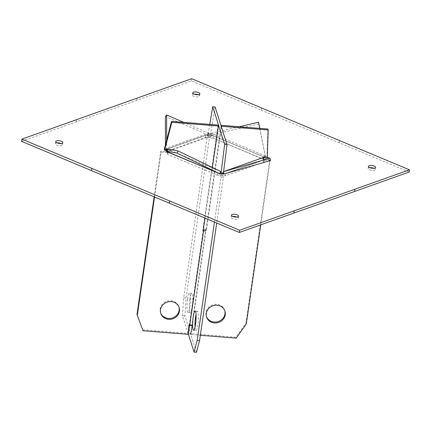 <?xml version="1.0" encoding="UTF-8"?>
<svg xmlns="http://www.w3.org/2000/svg" width="431" height="431" viewBox="0 0 431 431"><rect width="100%" height="100%" fill="white"/><g stroke="black" fill="none" stroke-linecap="round" stroke-linejoin="round"><path stroke-width="0.32" stroke-dasharray="2.15 1.62" d="M21.55 141.341L191.359 80.92L261.331 110.201L261.655 107.987L261.331 110.201L409.127 172.05M198.088 94.728A3.615 1.331 -171.7 0 1 198.19 94.772A3.615 1.331 -171.7 0 1 199.564 96.075A3.615 1.331 -171.7 0 1 197.473 96.964A3.615 1.331 -171.7 0 1 193.788 96.334A3.615 1.331 -171.7 0 1 192.415 95.03A3.615 1.331 -171.7 0 1 194.214 94.163M369.933 167.691A3.615 1.331 8.3 0 0 368.133 168.564A3.615 1.331 8.3 0 0 369.507 169.868A3.615 1.331 8.3 0 0 373.192 170.493A3.615 1.331 8.3 0 0 375.288 169.604A3.615 1.331 8.3 0 0 373.914 168.3A3.615 1.331 8.3 0 0 373.812 168.257M236.786 217.014A3.615 1.331 -171.7 0 1 236.888 217.052A3.615 1.331 -171.7 0 1 238.262 218.361A3.615 1.331 -171.7 0 1 236.172 219.25A3.615 1.331 -171.7 0 1 232.487 218.619A3.615 1.331 -171.7 0 1 231.113 217.316A3.615 1.331 -171.7 0 1 232.912 216.448M57.188 142.914A3.615 1.331 8.3 0 0 55.389 143.787A3.615 1.331 8.3 0 0 56.763 145.091A3.615 1.331 8.3 0 0 60.453 145.716A3.615 1.331 8.3 0 0 62.543 144.827A3.615 1.331 8.3 0 0 61.17 143.523A3.615 1.331 8.3 0 0 61.067 143.48M270.576 160.488L265.938 159.109L265.124 156.846C263.029 158.56 262.657 160.294 263.998 162.056L263.018 158.969L263.341 156.749L262.797 159.141L213.329 138.173L205.431 137.548L205.749 135.329L205.431 137.548L207.02 137.451L208.949 133.341L207.435 134.628L165.412 116.483M214.455 222.062L221.006 177.173L220.225 174.7L220.44 173.224L217.348 175.218L225.251 175.848L225.575 173.628L225.246 175.843C222.752 174.496 221.976 173.165 222.919 171.861L223.414 173.073M166.641 140.177L166.646 148.048L167.427 151.54L166.673 151.335L167.648 154.422L167.971 152.208L167.659 154.422C168.596 152.843 168.37 151.06 166.969 149.067L166.63 149.676M258.999 123.896L211.422 134.908L213.652 135.959L213.329 138.173L213.647 135.954L206.212 135.183L166.619 149.271L167.002 149.121L167.971 152.208M76.438 119.71L76.115 121.93L76.438 119.71M136.794 100.337L137.117 98.123L136.794 100.337M191.359 80.92L191.682 78.706M339.154 142.769L339.477 140.549L339.154 142.769M217.671 173.003L217.348 175.218L217.677 173.003L220.263 173.208M220.791 173.251L223.366 173.456M223.57 173.472L225.564 173.628M265.28 156.798L266.029 159.077L264.322 159.842L263.352 156.755L263.724 156.922L213.226 135.787L265.55 157.557L259.855 128.39M263.131 158.188L263.05 158.527L265.081 157.407L265.55 157.557L259.715 128.379M213.329 138.173L263.018 158.969C262.285 159.131 262.91 158.182 264.898 156.13L265.351 157.126M239.189 126.752L211.098 133.292L210.775 133.481L212.294 138.012M264.898 156.13L264.979 155.839L211.098 133.292L211.551 134.951L265.431 157.498L265.254 156.846M210.775 133.481L211.228 134.477M165.423 144.854L165.332 149.616L207.661 134.494M208.949 133.341L183.778 122.361M165.423 149.573L166.646 148.048L208.658 133.104L207.435 134.628L165.423 149.573M166.749 148.356L165.332 149.616L166.916 150.112L166.905 149.778L166.678 151.335L205.431 137.548M167.002 149.121L166.905 149.778M166.673 151.335L166.996 149.121M166.969 149.067L220.823 171.549L221.098 171.716L220.44 173.219M221.098 171.716L220.758 172.325L218.765 173.375M224.287 173.952L223.985 174.038M223.484 172.502L223.269 171.743L222.919 171.861L223.592 171.651M226.313 173.364L264.322 159.842L263.998 162.056L225.246 175.843M264.004 162.056L264.327 159.842M189.672 325.405L189.376 324.478L203.367 229.254M209.762 124.419L208.232 133.572L208.626 134.811L208.302 137.026L207.516 134.553L183.703 297.805L182.523 315.664L188.164 333.486M187.517 299.066A9.638 1.579 94.5 0 1 189.451 293.161A9.638 1.579 94.5 0 1 189.861 306.473A9.638 1.579 94.5 0 1 187.927 312.378A9.638 1.579 94.5 0 1 187.517 299.066M189.888 299.254A9.638 1.579 94.5 0 1 191.822 293.349A9.638 1.579 94.5 0 1 192.231 306.662A9.638 1.579 94.5 0 1 190.297 312.567A9.638 1.579 94.5 0 1 189.888 299.254M196.428 352.294L190.658 334.073L205.668 229.227L206.061 230.461L192.14 325.901L191.94 325.286L189.575 325.098M215.085 106.926L210.603 133.761L210.991 134.995L210.667 137.214L209.886 134.741L186.073 297.993L184.894 315.853L190.658 334.073L188.293 333.885L190.658 334.073L191.94 325.286M223.306 173.909L222.913 172.675L222.59 174.889L223.377 177.356L216.712 223.01M195.044 327.086A9.638 1.579 -85.5 0 0 195.965 330.475A9.638 1.579 -85.5 0 0 197.899 324.575A9.638 1.579 -85.5 0 0 197.49 311.263A9.638 1.579 -85.5 0 0 196.04 314.463M191.94 325.281L189.57 325.093M191.747 324.667L189.376 324.478M205.668 229.227L203.303 229.039M206.061 230.461L203.691 230.273M192.14 325.901L189.769 325.712M182.523 315.664L184.894 315.853M183.703 297.805L186.073 297.993M207.516 134.553L209.886 134.741M208.302 137.026L210.667 137.214M208.626 134.811L210.991 134.995M208.232 133.572L210.603 133.761M220.548 172.486L222.913 172.675M220.225 174.7L222.59 174.889M221.006 177.173L223.377 177.356M267.893 129.025L266.961 157.347L263.799 157.094L263.476 159.308L269.795 159.809L245.977 323.061L235.924 337.209L190.906 333.642L192.21 324.705L189.053 324.451L187.749 333.389L142.731 329.823L143.022 330.749M221.178 126.164L205.996 230.224L203.615 230.035M218.14 125.082L202.834 229.976L203.26 230.009M164.286 149.212L167.444 149.46L167.12 151.674L160.806 151.173L154.142 196.827M136.988 314.425L142.731 329.823M160.628 312.906A9.638 8.819 -17.6 0 1 160.472 312.448A9.638 8.819 -17.6 0 1 160.181 308.79A9.638 8.819 -17.6 0 1 168.957 300.714A9.638 8.819 -17.6 0 1 178.843 306.635A9.638 8.819 -17.6 0 1 178.978 307.104M224.788 310.729A9.638 8.819 162.4 0 0 224.653 310.261A9.638 8.819 162.4 0 0 214.767 304.345A9.638 8.819 162.4 0 0 205.986 312.421A9.638 8.819 162.4 0 0 206.277 316.079A9.638 8.819 162.4 0 0 206.438 316.537M190.906 333.642L191.202 334.569L192.506 325.631L189.812 325.416M166.296 150.274L167.74 150.387L167.417 152.601L161.097 152.1L154.546 196.994M212.381 167.476L204.994 218.108M203.594 230.941L206.287 231.151L205.996 230.224M221.469 127.091L206.287 231.151M267.279 157.39L267.252 158.269L264.095 158.021L263.772 160.235L270.086 160.736L260.733 224.847M191.202 334.569L200.334 335.291M192.506 325.631L192.21 324.705M189.344 325.378L189.053 324.451M187.749 333.389L188.04 334.316M235.924 337.209L236.22 338.136M245.977 323.061L246.273 323.988M269.795 159.809L270.086 160.736M263.476 159.308L263.772 160.235M263.799 157.094L264.095 158.021M266.961 157.347L267.252 158.269M203.13 230.903L202.834 229.976M167.444 149.46L167.74 150.387M167.12 151.674L167.417 152.601M160.806 151.173L161.097 152.1M217.348 175.218L167.659 154.422M265.938 159.109L223.926 174.054M199.887 93.861L199.564 96.075M192.738 92.816L192.415 95.03M368.133 168.564L368.457 166.344M375.288 169.604L375.611 167.39M231.436 215.101L231.113 217.316M238.585 216.141L238.262 218.361M62.543 144.827L62.867 142.613M55.389 143.787L55.712 141.567M207.02 137.451L167.427 151.54M167.772 153.646L167.066 151.75M224.793 173.828L223.49 173.273M264.887 159.572L264.225 160.499M223.867 174.081L265.992 159.087M191.822 293.349L189.451 293.161M190.297 312.567L187.927 312.378M195.119 311.074L197.49 311.263M193.594 330.286L195.965 330.475M224.944 311.187L224.653 310.261M206.573 317.006L206.277 316.079M178.843 306.635L179.14 307.562M160.472 312.448L160.763 313.375"/><path stroke-width="0.65" d="M409.127 172.05L293.883 213.054L294.206 210.84L354.885 189.247L354.562 191.461L354.885 189.247L409.45 169.83L409.127 172.05M239.318 232.471L239.641 230.251L294.206 210.84L293.883 213.054L239.318 232.471L169.345 203.184L169.669 200.97L169.345 203.184L21.55 141.341L21.873 139.127L191.682 78.706L409.45 169.83M194.214 94.163A3.615 1.331 -171.7 0 1 198.088 94.728M373.812 168.257A3.615 1.331 8.3 0 0 369.933 167.691M232.912 216.448A3.615 1.331 -171.7 0 1 236.786 217.014M61.067 143.48A3.615 1.331 8.3 0 0 57.188 142.914M21.873 139.127L91.846 168.408L91.523 170.622L91.846 168.408L239.641 230.251M198.513 92.552A3.615 1.331 -171.7 0 1 199.887 93.861A3.615 1.331 -171.7 0 1 197.797 94.745A3.615 1.331 -171.7 0 1 194.112 94.12A3.615 1.331 -171.7 0 1 192.738 92.816A3.615 1.331 -171.7 0 1 194.828 91.927A3.615 1.331 -171.7 0 1 198.513 92.552M374.237 166.086A3.615 1.331 8.3 0 0 370.547 165.456A3.615 1.331 8.3 0 0 368.457 166.344A3.615 1.331 8.3 0 0 369.83 167.654A3.615 1.331 8.3 0 0 373.515 168.279A3.615 1.331 8.3 0 0 375.611 167.39A3.615 1.331 8.3 0 0 374.237 166.086M232.81 216.405A3.615 1.331 -171.7 0 1 231.436 215.101A3.615 1.331 -171.7 0 1 233.527 214.212A3.615 1.331 -171.7 0 1 237.212 214.837A3.615 1.331 -171.7 0 1 238.585 216.141A3.615 1.331 -171.7 0 1 236.495 217.03A3.615 1.331 -171.7 0 1 232.81 216.405M57.086 142.871A3.615 1.331 8.3 0 0 60.776 143.501A3.615 1.331 8.3 0 0 62.867 142.613A3.615 1.331 8.3 0 0 61.493 141.309A3.615 1.331 8.3 0 0 57.808 140.678A3.615 1.331 8.3 0 0 55.712 141.567A3.615 1.331 8.3 0 0 57.086 142.871M165.811 151.136L166.662 149.611L165.935 151.184L219.939 173.785L167.982 152.208L165.811 151.136L176.996 153.075L219.81 173.731L220.823 171.549L178.008 150.893L176.996 153.075M220.263 173.208L220.791 173.251M226.313 173.364L224.287 173.952M259.715 128.379L258.541 122.242L239.189 126.752M258.541 122.242L259.855 128.39M183.778 122.361L166.635 114.958L166.641 140.177M166.635 114.958L165.412 116.483L165.423 144.854M220.44 173.219L220.505 172.777M166.662 149.611L166.948 149.002L178.008 150.893M220.758 172.325L219.939 173.785M223.985 174.038L270.576 160.488L269.914 158.177L265.28 156.798L223.597 171.624L265.184 156.819M223.414 173.073L223.926 174.054L223.484 172.502M223.592 171.651L269.914 158.177M188.164 333.486L189.527 325.394L188.293 333.885L194.058 352.105L196.428 352.294L199.558 340.609L216.712 223.01M220.591 172.621L220.936 173.72L224.643 144.412L212.72 106.737L209.762 124.419M214.455 222.062L197.188 340.42L194.058 352.105M203.367 229.254L203.691 230.273L189.672 325.405M195.529 324.387A9.638 1.579 -85.5 0 0 195.119 311.074A9.638 1.579 -85.5 0 0 193.185 316.974A9.638 1.579 -85.5 0 0 193.594 330.286A9.638 1.579 -85.5 0 0 195.529 324.387M212.72 106.737L215.085 106.926L227.013 144.6L223.306 173.909L220.936 173.72M196.04 314.463A9.638 1.579 -85.5 0 0 195.555 317.162A9.638 1.579 -85.5 0 0 195.044 327.086M224.643 144.412L227.013 144.6M197.188 340.42L199.558 340.609M221.178 126.164L221.297 125.335L267.893 129.025L268.19 129.952L221.588 126.261L221.469 127.091M203.26 230.009L203.615 230.035M164.577 150.139L164.286 149.212L171.538 121.391L218.14 125.082L218.431 126.008L171.834 122.318L164.577 150.139L166.296 150.274M154.142 196.827L136.988 314.425L143.022 330.749L188.04 334.316L189.344 325.378L189.812 325.416M178.978 307.104A9.638 8.819 -17.6 0 1 179.134 310.293A9.638 8.819 -17.6 0 1 170.617 318.337A9.638 8.819 -17.6 0 1 160.628 312.906M206.438 316.537A9.638 8.819 162.4 0 0 216.427 321.962A9.638 8.819 162.4 0 0 224.944 313.919A9.638 8.819 162.4 0 0 224.788 310.729M225.235 314.845A9.638 8.819 162.4 0 0 224.944 311.187A9.638 8.819 162.4 0 0 215.058 305.272A9.638 8.819 162.4 0 0 206.282 313.348A9.638 8.819 162.4 0 0 206.573 317.006A9.638 8.819 162.4 0 0 216.459 322.927A9.638 8.819 162.4 0 0 225.235 314.845M154.546 196.994L137.279 315.352M218.431 126.008L212.381 167.476M204.994 218.108L203.13 230.903L203.594 230.941M268.19 129.952L267.279 157.39M260.733 224.847L246.273 323.988L236.22 338.136L200.334 335.291M160.472 309.717A9.638 8.819 -17.6 0 1 169.254 301.641A9.638 8.819 -17.6 0 1 179.14 307.562A9.638 8.819 -17.6 0 1 179.431 311.22A9.638 8.819 -17.6 0 1 170.649 319.296A9.638 8.819 -17.6 0 1 160.763 313.375A9.638 8.819 -17.6 0 1 160.472 309.717M171.538 121.391L171.834 122.318M221.297 125.335L221.588 126.261"/></g></svg>
